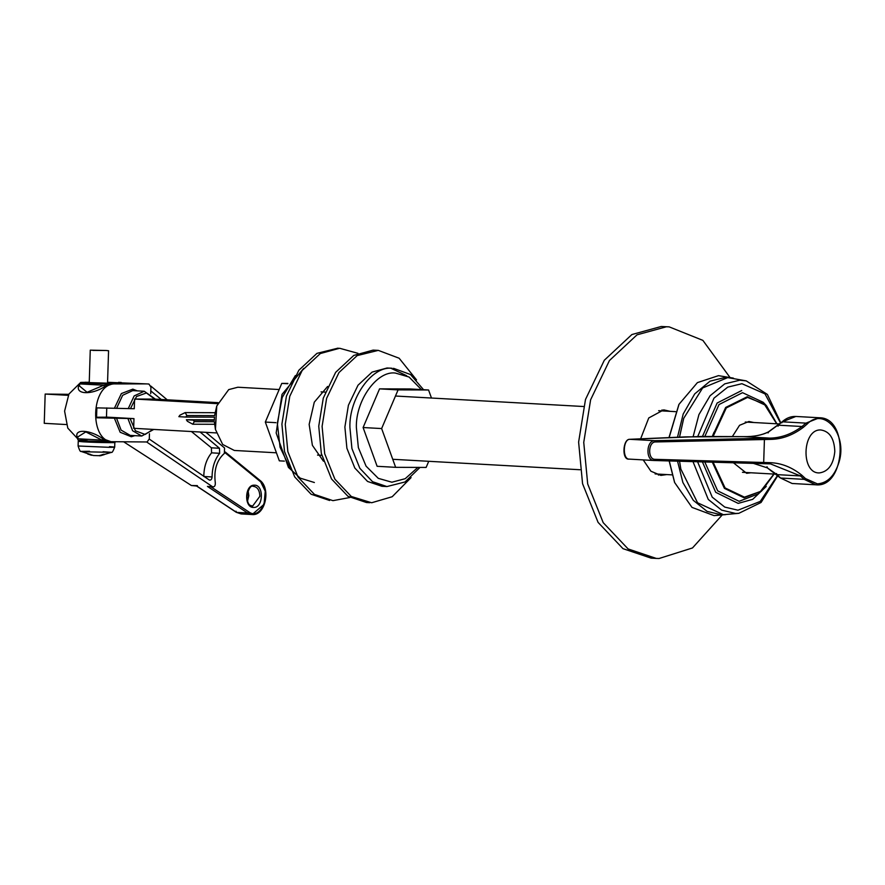 <?xml version="1.0" encoding="UTF-8"?>
<svg xmlns="http://www.w3.org/2000/svg" width="885" height="885" viewBox="0 0 885 885"><rect width="100%" height="100%" fill="white"/><g stroke="black" fill="none" stroke-linecap="round" stroke-linejoin="round"><path stroke-width="1.33" d="M697.745 436.515L713.952 398.184L727.758 387.121L741.94 383.703L765.016 393.902L780.625 423.185M777.672 475.234L760.259 501.408L737.968 510.202L724.771 507.083L712.215 497.149L697.59 461.76M732.404 436.504L739.55 425.298L748.92 421.492L753.755 422.51M750.945 472.778L746.663 473.309L733.433 462.789M692.999 461.627L708.277 499.45L721.607 510.125L735.645 513.477L738.831 513.322L761.067 502.481L777.86 475.588M780.869 422.964L767.372 394.422L746.221 380.871L739.827 380.185L724.749 383.858L710.102 395.728L698.929 414.6L693.143 436.615M679.536 437.135L683.718 418.328L702.624 387.973L727.736 377.607L746.221 380.871M738.831 513.322L723.421 514.694L697.579 502.791L680.875 469.138L679.558 461.24M669.149 460.93L674.536 482.248M678.861 404.6L668.983 437.599M669.137 437.588L679.016 404.301L697.413 382.619L718.487 375.649L733.422 378.138M725.8 514.605L714.084 515.623L691.993 507.393L674.658 482.557L669.27 460.941M724.892 514.716L721.596 514.871L707.082 511.397L693.298 500.335L682.888 482.524L677.545 461.173M677.501 437.223L683.198 414.025L694.703 393.902L710.047 381.169L725.921 377.231L732.526 377.939M712.314 436.394L714.04 432.223M679.481 437.146L683.651 418.539M680.831 468.928L679.525 461.24M701.484 436.46L743.699 436.637C753.644 436.814 761.974 435.221 768.7 431.836L782.395 421.813L781.92 422.787L782.395 421.813L795.847 416.459L819.422 417.764L805.969 423.13L802.009 426.515L803.182 427.455L807.186 424.015C824.145 406.447 847.609 434.38 839.08 461.981C834.798 475.765 827.575 483.066 817.408 483.874L805.472 478.575L801.677 475.09C791.876 467.236 781.4 463.098 770.282 462.678L655.033 459.326C647.51 459.603 648.074 441.637 655.575 441.958L654.701 440.686C646.15 440.321 645.508 460.808 654.081 460.499L769.364 463.828L770.282 462.678M629.666 439.314L701.562 436.46M778.546 425.198L778.048 426.205L778.546 425.198L802.009 426.515C791.865 433.993 781.245 437.865 770.171 438.119L654.701 440.686L629.866 439.303C622.907 439.026 622.266 459.514 629.246 459.116L629.147 459.105C621.547 460.377 622.763 438.75 629.799 439.303L685.665 436.88M763.545 438.252L764.419 439.524L771.012 439.38C782.163 439.115 792.883 435.132 803.182 427.455M834.809 451.472C833.482 464.415 828.371 471.561 819.51 472.9C800.604 474.017 802.031 428.727 820.86 429.966C829.643 431.36 834.289 438.529 834.809 451.472M276.43 452.799L234.315 450.454L222.666 444.458L215.442 429.446L216.759 406.005L214.568 415.629M214.435 417.156L214.347 420.198M214.38 421.725L215.442 429.446M216.759 406.005L228.706 389.61L237.844 387.232L279.162 389.533M102.948 438.794L102.007 440.11L111.056 441.703L102.948 438.794C90.325 429.579 73.588 428.617 77.316 437.367L77.891 437.677M149.454 433.716L149.288 438.927L147.12 441.969L110.725 441.692M110.857 441.703L83.124 440.863C79.174 441.007 77.415 440.343 77.858 438.883L77.924 436.847L85.812 431.902L102.007 440.11L78.311 438.794M77.316 437.367L77.88 438.108M113.866 441.858C88.367 443.363 90.281 382.254 115.692 383.924L146.346 383.891M79.573 384.422L78.953 385.229C74.672 394.4 91.398 395.352 104.585 386.656L112.882 383.769L103.733 385.229L87.062 392.276L79.517 386.037L79.584 384.001C83.09 381.535 75.38 382.873 87.748 382.375L87.748 382.375M77.858 438.949L67.791 428.108L64.594 411.127L68.919 394.079L79.761 383.338M83.179 382.375L89.252 382.243M78.953 385.229L79.55 384.975M104.585 386.656L103.733 385.229L80.037 383.913M216.349 432.92L133.657 428.307L133.967 418.627L96.542 417.786L96.863 407.874L134.277 408.726L134.586 399.035L154.532 399.102L218.042 402.653M150.715 393.67L150.926 387.088L148.934 384.035L146.279 383.88M107.572 382.298L146.202 383.88M212.079 476.96L203.804 476.495C203.904 466.981 206.493 459.094 211.57 452.843L219.657 453.297C214.712 459.558 212.19 467.446 212.079 476.96C211.78 479.515 210.807 480.5 209.159 479.913L209.9 480.168M211.57 452.843L211.393 447.81L191.425 431.537M219.657 453.297L219.48 448.264L211.393 447.81M150.804 390.882L161.236 399.478M200.087 432.013L219.48 448.264M209.159 479.913L149.288 439.104M96.565 417.233L106.477 417.156M205.939 432.345L224.569 447.987L224.359 453.385C216.703 460.288 213.683 470.145 215.32 482.967C215.365 485.965 214.413 487.215 212.466 486.706L146.622 441.958M213.196 486.96L207.444 486.418L213.196 486.96M150.837 386.081L167.199 399.81M197.377 485.622L191.392 485.522L196.658 486.031M191.392 485.522L123.8 441.892M133.967 418.627L106.477 417.101M284.351 461.118L279.339 460.842L265.323 422.068L281.773 383.404L287.902 383.426M275.91 422.665L265.323 422.068M287.691 383.736L281.773 383.404M386.933 486.562L381.911 486.285L367.541 481.44L354.819 468.021L346.898 448.264L344.885 427.035L348.402 405.264L358.005 385.229L372.098 372.098L387.066 367.994L392.088 368.282C372.22 365.571 349.022 398.029 349.907 427.311L351.92 448.551L359.841 468.298L372.563 481.717L386.933 486.562L405.042 481.96L419.999 467.413M391.015 368.293L406.691 375.738M431.471 398.029L428.561 389.986L398.084 389.887L381.634 428.561L395.65 467.335L426.127 467.435L428.738 461.295M395.65 467.335L377.121 466.295L363.104 427.532L379.554 388.858L410.032 388.957L428.561 389.986M363.104 427.532L381.634 428.561M379.554 388.858L398.084 389.887M416.536 379.897L399.135 358.226L378.293 350.372L357.153 355.604L338.999 372.519L326.62 398.327L322.096 426.371L324.695 453.728L334.895 479.183L351.279 496.474L371.645 502.757L392.188 496.739L411.082 477.623M369.797 502.702L366.445 502.514L347.938 496.286L331.543 478.995L321.344 453.54L318.744 426.183L323.279 398.139L335.658 372.331L353.801 355.416L373.094 350.128L378.293 350.372M323.456 461.218L312.394 445.343L309.153 424.391L314.286 402.188L327.627 386.446M329.607 500.467L311.1 494.228L294.716 476.938L284.505 451.483L281.906 424.125L286.441 396.082L298.82 370.273L316.963 353.358L338.114 348.126M357.971 353.336L339.608 348.259L320.315 353.546L302.172 370.461L289.782 396.27L285.258 424.313L287.857 451.671L298.057 477.126L314.452 494.416L332.959 500.656L349.929 497.503M87.25 441.206L78.234 441.338L83.467 441.836C99.253 442.799 126.843 442.954 109.618 441.991L105.857 441.792M89.518 451.284L80.989 451.394L85.325 451.792L111.455 452.346C112.008 452.976 113.081 451.239 114.696 447.146L114.84 442.489L109.618 441.991M92.881 350.405L105.946 350.482L90.259 350.161L89.23 382.962M107.528 383.537L108.567 350.737L105.946 350.482M99.684 455.852L111.455 452.357L103.047 451.715M109.463 446.648C116.355 447.091 116.267 447.312 109.198 447.323L78.09 445.996C79.44 450.188 80.402 451.981 80.989 451.394L92.648 455.277M100.68 455.133L100.691 455.698L104.43 454.558L98.622 455.687L93.511 455.521L87.759 454.027L91.531 455.266M87.759 454.027L88.423 453.695M103.788 454.182L104.43 454.558M187.377 421.271L186.381 419.744L193.306 420.132L194.302 421.658L192.775 424.225L187.377 421.271M185.773 417.056L178.858 416.669L179.943 415.153L185.197 412.598L186.857 415.541L185.773 417.056L214.59 417.156M186.857 415.541L214.723 415.629M214.513 421.725L194.302 421.658M214.491 420.198L193.306 420.132M214.336 419.833L186.381 419.744M640.629 438.827L648.76 417.952L663.739 409.866L670.31 411.359M666.781 474.581L660.885 475.4L650.929 471.229L643.196 459.89M658.329 475.035L661.648 474.294M665.177 411.071L661.958 409.965M656.25 558.413L651.117 558.136L622.974 548.656L598.072 522.371L582.562 483.686L578.613 442.102L585.494 399.467L604.311 360.25L631.89 334.541L661.217 326.499L669.171 326.864L666.35 326.786L637.023 334.829L609.444 360.538L590.627 399.755L583.746 442.389L587.695 483.973L603.205 522.659L628.107 548.943L656.25 558.413L659.071 558.501L692.479 547.959L722.293 514.871M729.915 377.375L702.867 340.371L669.171 326.864M217.61 403.671L134.586 399.035M68.278 395.341L45.168 394.057L44.25 423.318L66.419 424.557M68.787 394.323L45.168 394.057M704.847 436.427L719.007 404.556L742.548 392.686L763.202 402.288L766.465 405.684L747.25 396.757L725.678 407.443L712.37 436.394M741.73 390.517L717.127 403.029L702.48 436.449M702.413 461.893L715.711 492.314L738.178 503.388L752.692 499.339L766.266 486.418M712.325 462.18L724.417 488.376L744.075 497.79L761.708 490.909L758.091 493.93L739.141 501.319L717.68 490.854L704.803 461.97M774.076 474.072L761.708 490.909L774.054 474.072M776.864 423.793L766.465 405.684L776.886 423.804M713.144 436.394L726.308 407.919L747.559 397.42L764.242 404.069L776.676 423.793M773.877 474.061L760.436 491.474L744.429 497.16L725.081 487.934L713.111 462.202M768.058 432.931L768.7 431.836L768.058 432.931M685.51 436.88L743.688 436.637L770.171 438.119L771.012 439.38M766.996 466.738L767.572 467.933L753.389 463.364M767.317 467.866L776.997 474.625L800.46 475.931L804.2 479.349L815.682 484.792C845.584 488.299 849.523 417.609 819.422 417.764M776.554 473.53L776.997 474.625L776.554 473.53M753.356 463.364L767.306 467.855L780.26 477.889L792.108 483.487L780.625 478.033L776.997 474.625M629.246 459.116L653.96 460.499L655.033 459.326M655.575 441.958L764.419 439.524L763.689 462.468L762.748 463.64L770.481 463.884L800.46 475.931L801.677 475.09M780.625 478.033L804.2 479.349L805.472 478.575M782.395 421.813L805.969 423.13L807.186 424.015M85.237 382.231L88.035 382.386C66.508 382.11 99.098 383.924 112.882 383.769L115.692 383.924M86.232 440.31C64.682 440.044 97.273 441.858 111.056 441.703M114.254 417.842L120.161 432.267L131.312 436.748L134.83 435.652M137.33 390.871L132.816 389.146L121.378 393.559L114.563 407.941M116.743 407.996L122.661 395.285L132.728 390.606L144.233 391.247L134.155 395.927L128.237 408.638M127.927 418.55L132.595 430.752L141.733 436.04L130.228 435.398L121.101 430.11L116.433 417.908M130.427 408.704L136.533 396.513L146.445 392.973L154.72 399.113M153.028 429.391L145.14 434.447L135.449 430.851L130.117 418.616M89.241 382.608L107.539 383.183M253.431 486.352L253.464 486.352C257.48 486.993 259.626 490.301 259.869 496.286L252.568 506.165C250.577 505.014 248.021 506.906 246.749 496.385C248.696 488.376 250.931 485.035 253.464 486.352M254.36 485.179C244.603 484.537 243.862 508.023 253.663 507.437C263.42 508.078 264.161 484.604 254.36 485.179M224.989 452.666L260.024 481.318C272.724 490.544 261.451 521.376 248.829 511.928L210.199 486.341M247.479 501.275L248.84 495.666L248.077 490.655M260.024 481.318L259.559 480.19L260.024 481.318M248.829 511.928L247.568 512.99L252.092 514.539L264.062 504.339L265.257 491.241L260.101 480.666M207.444 486.418L247.568 512.99L236.538 512.371L196.415 485.81M236.018 511.209L236.538 512.371L236.018 511.209M252.734 485.434L253.099 486.33M225.288 452.025L259.902 480.323C271.241 488.465 265.234 516.187 252.092 514.539L241.074 513.931L236.538 512.371M290.191 468.442L280.047 447.213L277.348 423.262L282.204 397.465L295.369 375.561M417.875 467.402L405.197 478.697L391.867 482.214L378.293 478.342L366.058 466.141L358.359 447.611L356.367 427.51C355.56 400.496 376.966 370.538 395.296 373.039L409.069 377.032L421.404 389.588M87.814 441.504L106.288 442.157M764.817 404.08L766.543 406.27M674.414 481.938L674.658 482.557M678.707 404.899L679.016 404.301M742.46 472.302L776.311 474.194M745.27 422.034L779.74 423.959M795.847 416.459C790.858 416.238 786.234 418.074 781.986 421.946L768.39 431.902C761.797 435.232 753.555 436.803 743.688 436.637M792.108 483.487L815.682 484.792M762.77 463.64L654.103 460.499M769.386 463.84L770.481 463.884M629.147 459.105L653.96 460.499M672.003 474.869L655.11 473.929M580.018 469.736L392.752 459.293M321.775 455.332L317.538 455.089M675.532 411.647L658.639 410.706M583.547 406.514L395.484 396.026M325.304 392.11L321.067 391.878M141.733 436.04L153.758 429.435M155.439 399.157L144.233 391.247M118.568 382.342L121.3 382.486M109.43 383.493L87.283 382.785M247.335 500.822L248.453 495.688L247.877 491.087M241.074 513.931L236.24 512.282L196.547 485.998M314.374 482.513L300.236 478.154L288.433 467.413L276.164 432.964L282.016 394.389L303.71 368.392M423.561 389.71L410.485 374.521L393.526 368.315M87.416 440.708L86.741 441.56M106.344 442.168L105.713 441.283M106.764 407.908L106.465 417.399M78.234 441.338L78.09 445.996M87.914 454.071L90.093 454.193M102.04 454.58L104.275 454.591M185.197 412.598L214.978 412.698M192.775 424.225L214.568 424.291"/></g></svg>
